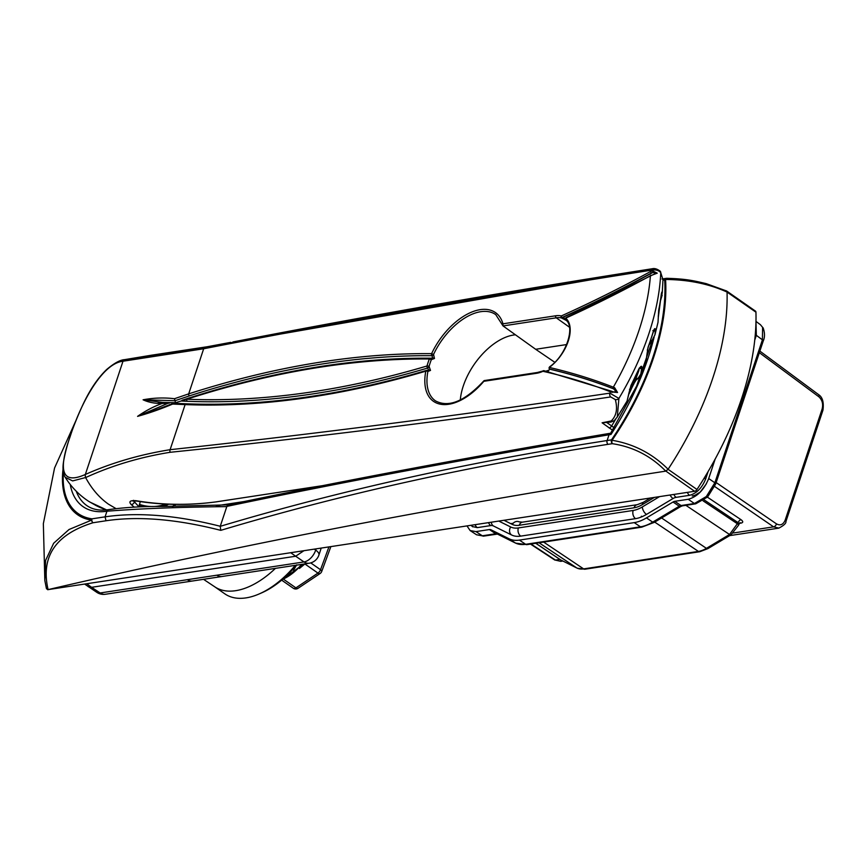 <?xml version="1.0" encoding="UTF-8"?>
<svg xmlns="http://www.w3.org/2000/svg" width="867" height="867" viewBox="0 0 867 867"><rect width="100%" height="100%" fill="white"/><g stroke="black" fill="none" stroke-linecap="round" stroke-linejoin="round"><path stroke-width="1.3" d="M544.27 370.816A1.214 0.986 102.6 0 0 542.894 371.293A32.892 18.359 124.9 0 1 536.554 373.276L483.84 381.307A54.122 30.215 124.9 0 1 440.75 404.271A54.122 30.215 124.9 0 1 425.784 371.174A1347.611 752.274 124.9 0 1 185.115 404.596L172.685 404.065C160.124 409.289 148.42 413.386 137.582 416.355C145.667 410.698 153.838 406.406 162.107 403.48C154.781 403.556 148.452 402.331 143.088 399.795C153.589 397.834 164.047 397.465 174.473 398.712L188.681 393.867A1347.611 752.274 124.9 0 1 431.614 353.638A54.122 30.215 124.9 0 1 471.366 312.218A54.122 30.215 124.9 0 1 502.958 323.814L555.682 315.783A32.892 18.359 124.9 0 1 561.307 315.946A1.214 0.737 65.8 0 0 562 317.506L561.729 317.755A1.214 0.997 -168.8 0 1 560.96 317.376L561.307 315.946A1341.845 749.055 -55.1 0 0 650.662 271.458A197.21 110.087 -55.1 0 0 650.716 270.287A3.034 2.222 81.3 0 1 652.32 268.737L652.32 268.737C654.704 268.152 657.381 269.008 660.329 271.306L660.329 271.306A3.034 2.785 146.7 0 1 660.752 272.639A202.466 113.024 -55.1 0 1 648.722 334.185A202.466 113.024 -55.1 0 1 618.908 398.43L617.315 416.94L627.047 401.096L630.959 385.522A196.148 109.502 -55.1 0 0 639.087 369.028C640.746 366.112 641.667 365.527 641.873 367.272L640.811 374.089L645.991 361.734L648.028 347.331A196.148 109.502 -55.1 0 0 650.846 339.268A196.148 109.502 -55.1 0 0 653.371 331.259C654.477 328.42 655.138 327.878 655.365 329.633L654.964 334.749L658.01 322.34L658.682 310.104A196.148 109.502 -55.1 0 0 661.261 294.466C661.77 291.713 662.095 291.225 662.247 293.013L662.973 279.727L660.752 272.639C658.541 270.146 655.192 269.366 650.716 270.287C502.687 293.393 353.671 319.555 203.68 348.762L122.756 361.268C102.252 363.652 81.205 402.201 70.097 436.719C57.558 471.897 62.543 484.523 85.053 474.596L85.334 474.477C111.583 462.815 139.847 454.557 170.105 449.691C315.631 433.912 462.209 415.055 609.848 393.141L618.908 398.43A3.034 2.482 165.5 0 1 615.299 399.546L610.693 396.945C462.913 418.837 316.065 437.293 170.138 452.292C139.966 457.158 111.897 465.546 85.909 477.457L72.665 480.914L65.22 477.294A77.369 77.369 0 0 0 88.607 501.289L95.977 505.504A29.586 11.509 -161.6 0 0 106.413 509.926M606.466 422.294L614.475 427.962M168.198 504.128L167.342 504.529A73.717 53.299 -97.8 0 1 161.706 506.48M139.338 506.892A30.345 11.802 -161.6 0 0 139.229 505.732L140.27 501.592M550.48 366.882L549.483 367.478A1347.307 752.101 124.9 0 1 613.337 387.181L614.725 387.787L617.553 392.491L610.606 391.862A1341.845 749.055 -55.1 0 0 542.894 371.293L543.219 370.729A1.214 1.181 -1.4 0 1 543.609 370.697M565.858 320.107A1.517 1.257 -62.3 0 0 566.086 320.335L561.296 317.896A1.517 0.867 -54.3 0 0 561.827 317.821L565.88 318.352M133.583 500.942L139.045 506.902M652.721 274.861L655.907 273.246L652.884 272.455L651.442 272.986A1.214 0.672 -118.6 0 1 650.662 271.458L652.461 270.797L657.24 273.159L650.402 275.76A1347.307 752.101 124.9 0 1 565.923 318.059L565.761 318.2A32.892 18.359 124.9 0 1 549.396 367.37A1.214 0.867 -7.9 0 0 549.028 368.117L549.57 366.839C566.574 355.199 575.32 326.328 565.902 320.151L565.793 318.146M85.909 477.457A3.034 2.352 66.8 0 1 85.334 474.477L123.006 361.214A3.034 2.558 79.5 0 1 125.119 359.577L205.078 347.244L653.295 268.868M566.66 344.557L535.665 349.282L554.793 362.298M134.222 507.13L131.231 504.583C128.446 501.56 130.083 500.27 136.152 500.725C162.194 505.082 188.811 505.472 216.002 501.885A3.034 0.639 -98.3 0 1 216.002 501.885L338.607 483.222L216.035 501.885A3.034 2.222 -98.7 0 1 216.002 501.885A3.034 3.034 0 0 0 216.035 501.885M612.915 430.487L602.099 422.793L611.224 420.961C616.426 415.889 617.781 408.758 615.299 399.546M502.958 323.814L503.033 325.927L535.665 349.282M515.432 334.803A52.183 29.131 -55.1 0 0 460.301 400.001M652.461 270.797L652.884 272.455A1343.059 749.727 124.9 0 1 561.827 317.821L561.296 317.896A31.375 17.513 -55.1 0 0 556.267 317.821L503.033 325.927L495.751 314.634A52.605 29.37 -55.1 0 0 433.554 354.451L434.475 358.483L431.343 359.642A52.605 29.37 -55.1 0 0 430.108 363.067A52.605 29.37 -55.1 0 0 429.078 366.459L430.509 370.426L427.886 371.488A52.605 29.37 -55.1 0 0 435.537 400.912C448.813 407.923 464.961 401.193 483.981 380.721M427.128 370.599A1.517 0.834 124.6 0 1 427.68 370.642A1.517 0.834 124.6 0 1 427.886 371.488A1.517 0.791 10.9 0 0 425.784 371.174A1.517 1.03 -106.5 0 1 427.128 370.599L428.417 370.036L427.724 368.009A1343.059 749.727 124.9 0 1 187.337 401.291A1.517 1.181 -87.7 0 1 186.893 399.232A1341.542 748.882 -55.1 0 0 426.998 365.993A54.122 30.215 124.9 0 1 428.07 362.504A54.122 30.215 124.9 0 1 429.338 358.981A1341.542 748.882 -55.1 0 0 186.893 399.221L175.513 402.722L175.004 400.717L143.174 399.774L166.713 402.949M536.554 373.276A1.517 1.116 -98.7 0 1 537.367 372.496L543.977 370.686L611.874 391.31A1.214 0.997 111.3 0 1 612.048 391.396L613.067 391.841A1.214 0.704 116.2 0 0 611.983 392.48M610.693 396.945A3.034 2.222 81.3 0 1 609.848 393.141A197.21 110.087 -55.1 0 0 610.606 391.862A1.214 0.997 111.3 0 1 611.874 391.31L613.067 391.841A1.214 0.704 116.2 0 1 613.153 391.895L616.426 391.906L613.554 388.795A1346.093 751.429 -55.1 0 0 549.754 369.104L548.421 370.859L546.275 371.195M174.473 398.712L175.004 400.706L189.418 395.872A1.517 1.019 -107.8 0 1 188.681 393.867L203.68 348.762A3.034 2.189 79.2 0 1 205.078 347.244M162.107 403.48L169.228 403.166M158.293 402.288L175.513 402.722M168.458 403.057L137.658 416.344L146.1 413.678M187.337 401.291L181.051 401.009M430.932 358.364A1.517 0.834 124.7 0 1 431.235 358.45A1.517 0.834 124.7 0 1 431.343 359.642L429.338 358.981A1.517 1.17 -89.5 0 1 430.932 358.364L432.503 357.757L432.08 355.698A1346.093 751.429 -55.1 0 0 189.418 395.872M431.473 358.548L431.235 358.45A1.517 1.517 0 0 0 430.379 358.19C353.931 357.594 272.964 371.033 187.467 398.495L182.081 400.272M651.572 337.317L651.941 336.179M629.507 389.641A166.876 93.148 -55.1 0 0 633.701 381.209L634.514 382.531L638.99 370.231M648.711 345.63L649.21 344.492M635.056 381.047L637.895 378.554A2.428 1.853 39.7 0 0 637.895 378.554A2.428 1.853 39.7 0 0 638.004 378.391M633.419 381.014L633.701 381.209A3.034 1.691 -55.1 0 1 635.804 378.966A2.428 1.853 39.7 0 0 637.884 378.554L638.134 378.229A2.428 1.983 36.4 0 0 638.275 378.023M635.836 378.814A2.428 1.983 36.4 0 0 638.134 378.229L640.811 374.078M635.023 377.806L635.879 378.402A2.428 2.211 39.9 0 0 638.448 377.839M639.402 368.638A2.428 2.2 -5.2 0 0 641.873 367.272M639.369 367.944L630.959 385.522M631.003 385.696L629.074 392.469A2.428 2.211 177.2 0 1 628.759 393.661M650.033 341.934A2.428 1.485 31.5 0 0 651.507 341.425L651.507 341.425A2.428 1.485 31.5 0 0 651.594 341.24M650.109 341.728A2.428 1.647 28.9 0 0 651.724 341.045L654.975 334.749M650.434 340.753A2.428 2.222 36.8 0 0 652.418 339.929M653.436 331.313A2.428 2.2 -5.7 0 0 655.365 329.633M652.862 330.641L653.956 330.078L648.028 347.58L646.955 354.375A2.428 2.2 174.3 0 1 646.815 355.34M661.272 294.639A2.428 2.211 -2.8 0 0 662.247 293.013M661.423 293.404L658.291 317.42A2.428 2.2 174.8 0 1 658.259 318.016M617.315 416.94L614.302 420.549A3.034 2.709 -134 0 1 611.224 420.961M614.302 420.549L610.975 422.056A3.034 2.222 -98.7 0 1 609.555 421.655M610.975 422.056L602.099 422.793M134.743 500.877L134.407 501.874A3.034 2.287 128.3 0 1 131.231 504.583M172.685 404.065L174.104 403.393L172.685 404.065M565.913 320.161L565.609 318.048L566.238 317.528L652.201 275.11M549.689 369.093A1.517 0.856 -54.9 0 0 549.776 369.169A1.517 0.856 -54.9 0 0 549.949 369.255A1346.093 751.429 -55.1 0 1 614.649 389.283A1.214 0.704 -63.8 0 1 614.725 387.787M542.894 371.293L543.219 370.729M483.84 381.307L484.794 380.765L483.84 381.307M549.776 369.169L549.342 368.594A1.214 0.867 -7.9 0 1 549.028 368.117L549.776 369.169M545.972 371.141L548.659 370.285L549.754 369.104L549.342 368.594L549.754 369.104A1.214 0.986 103.1 0 1 549.483 367.478M76.285 491.275A81.866 45.702 -55.1 0 0 87.675 506.144L87.675 506.144C93.224 509.688 100.182 510.858 108.548 509.655L108.548 509.655A3.034 2.222 81.3 0 0 106.944 511.216A84.901 47.392 124.9 0 1 70.238 484.458M612.189 431.983L610.986 434.465L609.046 434.768C470.109 458.177 342.725 482.052 226.861 506.382L226.796 506.621C179.285 507.108 139.327 508.647 106.944 511.216L105.07 516.851C137.961 512.029 176.359 515.161 220.261 526.269L226.796 506.621M220.261 526.269L220.24 526.323C340.027 490.505 468.993 461.905 607.117 440.544L609.046 434.768A3.034 2.222 81.3 0 1 610.628 433.207L611.463 433.565M106.023 520.764L92.964 522.758C55.499 534.473 40.543 556.766 48.086 589.614L694.619 491.286L665.401 470.781C650.64 455.814 632.943 446.776 612.308 443.687L607.962 444.348C469.665 465.752 340.601 494.428 220.749 530.355C176.77 519.138 138.536 515.941 106.023 520.764L105.07 516.851L92 518.834A3.034 2.222 81.4 0 0 92.964 522.758A3.034 2.373 75.1 0 1 91.653 520.102A94.666 52.844 124.9 0 1 63.107 468.548M607.962 444.348A3.034 2.222 81.3 0 1 607.117 440.544L611.473 439.883A3.034 2.222 81.3 0 0 612.308 443.687A3.034 1.626 -82.9 0 1 612.091 440.284C633.755 443.947 652.428 453.604 668.11 469.264L665.726 471.139C450.352 504.334 244.483 543.826 48.086 589.614M668.273 469.448L696.981 489.476A239.693 133.8 -55.1 0 0 741.599 398.538A239.693 133.8 -55.1 0 0 755.948 312.196L727.055 292.071C708.859 283.834 688.365 279.64 665.574 279.488A203.799 113.761 124.9 0 1 653.588 357.637A203.799 113.761 124.9 0 1 612.091 440.284L611.473 439.883A202.748 113.187 -55.1 0 0 664.686 279.9L662.962 280.171M696.981 489.476A3.034 1.691 124.9 0 1 694.619 491.286M47.869 589.766L46.45 588.639L44.835 580.5L45.604 560.396L53.656 543.241L69.046 529.499L91.653 520.102A3.034 2.417 -82.2 0 1 92 518.834A93.387 52.128 -55.1 0 1 63.421 472.233M76.22 419.931L54.567 467.985L43.35 523.679L44.835 580.5L46.45 588.639M667.265 278.48A3.034 1.496 90.4 0 0 666.766 278.307C686.805 278.903 693.925 280.778 706.226 283.639L726.644 290.998L755.46 311.112A3.034 1.691 124.9 0 1 755.948 312.196M220.24 526.323L220.749 530.355M665.401 470.781A3.034 1.636 -42 0 0 668.11 469.264A239.693 133.8 -55.1 0 0 712.707 378.359A239.693 133.8 -55.1 0 0 727.055 292.071A3.034 2.048 116 0 0 726.156 290.748M661.944 279.011L666.289 278.35A3.034 3.034 0 0 1 666.766 278.307A3.034 1.496 90.4 0 0 665.574 279.488A3.034 2.059 -3.4 0 0 664.686 279.9A3.034 2.222 81.3 0 1 666.289 278.35A3.034 2.222 81.3 0 1 666.604 278.329M727.25 292.168L725.722 290.792M226.861 506.382L228.108 504.887C344.004 480.556 471.518 456.66 610.639 433.207A2.428 2.178 -99.9 0 0 610.661 433.207L636.595 386.118L652.884 339.268M654.13 337.046A206.259 115.138 124.9 0 1 610.986 434.465L610.661 433.207M214.474 586.612A75.266 42.017 -55.1 0 0 214.875 586.894A75.266 42.017 -55.1 0 0 235.661 590.687A75.266 42.017 -55.1 0 0 275.435 568.362M296.492 565.165A72.232 40.326 124.9 0 1 261.596 592.887L259.19 593.938A75.266 42.017 -55.1 0 0 295.3 565.338M84.771 584.152L96.909 592.41A12.138 6.698 -56.7 0 0 100.182 592.963L216.858 575.2A12.138 8.898 81.3 0 0 222.071 576.49L309.216 563.225A12.138 12.138 0 0 0 318.904 555.053A12.138 4.725 18.4 0 0 315.686 550.079L316.076 548.93M216.858 575.2L304.003 561.935L295.68 556.235L91.577 587.317L100.182 592.963A12.138 8.898 81.3 0 0 105.395 594.263L222.071 576.49M88.239 586.721L91.577 587.317L86.873 583.827M309.216 563.225A12.138 8.898 81.3 0 1 304.003 561.935A12.138 7.012 -55.6 0 0 315.686 550.079L314.385 549.19M290.813 552.778L295.68 556.235L303.786 550.805M187.315 579.698A12.138 8.898 81.3 0 0 192.528 580.988M214.68 586.753L224.791 593.819A75.266 42.017 -55.1 0 0 259.19 593.938M497.658 534.191A3.034 2.503 -63.6 0 1 497.42 534.083L483.645 536.12L476.536 534.766L482.345 535.795L495.686 533.769A6.232 3.479 124.9 0 1 497.192 533.953L515.453 543.024A42.32 23.626 -55.1 0 0 525.673 544.303L640.485 526.822A42.32 23.626 -55.1 0 0 652.688 522.129L679.262 506.23A6.232 3.479 124.9 0 1 681.05 505.537L694.402 503.51L706.323 496.542L714.863 482.767L762.407 339.831L762.602 327.358L760.435 324.713L763.209 328.073A3.034 2.406 153.7 0 0 762.602 327.358M530.994 544.021L555.444 560.071L560.711 561.35L562.791 561.036M778.967 528.111L773.592 526.854L714.701 486.517M763.209 328.073C764.911 332.982 764.911 337.317 763.209 341.078A3.034 1.181 18.4 0 0 762.407 339.831L756.338 335.334L754.756 340.07M715.188 459.011L708.697 478.551L714.863 482.767A3.034 1.181 18.4 0 1 715.665 484.014L763.209 341.078M706.323 496.542A3.034 0.737 -135.4 0 0 707.613 496.986L695.702 503.825A3.034 2.222 81.3 0 1 694.402 503.51L688.235 499.284L674.775 501.332A6.069 3.392 -55.1 0 0 673.03 502.004L646.468 517.902A42.472 23.712 124.9 0 1 634.211 522.617L519.398 540.098A42.472 23.712 124.9 0 1 509.135 538.808L490.874 529.737A6.069 3.392 -55.1 0 0 489.411 529.553L475.961 531.601L482.345 535.795A3.034 2.222 -98.7 0 0 483.645 536.12M472.298 526.518L477.283 527.624L490.733 525.575A10.621 5.928 124.9 0 1 493.301 525.901L511.563 534.972A37.931 21.176 -55.1 0 0 520.72 536.12L635.533 518.639A37.931 21.176 -55.1 0 0 646.479 514.424L673.041 498.536A10.621 5.928 124.9 0 1 676.108 497.355L689.558 495.306C696.667 493.399 702.032 487.969 705.63 479.017L708.111 471.561M688.235 499.284C697.241 496.791 704.058 489.877 708.697 478.551M756.338 335.334L755.97 321.895M467.01 525.944L470.131 530.561L475.961 531.601M535.752 543.295L560.624 559.909L576.956 568.058L539.079 542.785M703.029 500.801L737.698 523.971A3.034 1.181 -161.6 0 1 738.532 525.239L731.076 534.766L707.927 548.605L699.745 551.726L584.922 569.218L577.194 568.188A3.034 2.503 116.4 0 1 576.956 568.058A27.592 15.4 -55.1 0 0 583.621 568.893L698.434 551.412A27.592 15.4 -55.1 0 0 706.399 548.345L729.537 534.495L738.131 522.671A3.034 1.712 123.8 0 1 741.014 519.691C743.268 521.414 743.29 522.552 741.09 523.094L739.226 523.386M296.655 564.872L293.512 570.28L293.122 569.749L296.601 564.926M289.101 573.293L287.909 574.474M310.733 562.889L320.53 569.727A4.248 1.496 20.2 0 1 321.722 571.451L330.836 546.687M304.75 563.908A4.248 2.33 -131.5 0 1 304.891 563.973L299.44 568.47M426.998 365.993A1.517 0.672 15.5 0 1 429.078 366.459A1.517 0.834 -55.4 0 1 427.724 368.009A1.517 1.03 -106.5 0 1 426.998 365.993M609.154 427.973A3.034 1.691 124.9 0 0 611.603 426.011A203.279 113.479 -55.1 0 0 615.83 418.913M629.095 393.759A203.279 113.479 -55.1 0 0 631.339 388.947M143.001 506.762A73.717 53.299 -97.8 0 1 139.229 505.732M85.053 474.596L85.627 477.576C91.696 488.836 99.315 497.712 108.516 504.204L116.08 508.647M613.554 388.795A1.214 0.997 -68.7 0 1 613.337 387.181A197.21 110.087 -55.1 0 0 638.99 330.392A197.21 110.087 -55.1 0 0 650.402 275.76A1.214 0.672 61.4 0 1 650.651 275.272M555.682 315.783A1.517 1.116 -98.7 0 0 556.267 317.821L569.456 327.206M170.138 452.292A3.034 2.265 83.6 0 1 170.105 449.691L185.115 404.596A1.517 1.181 -87.7 0 1 186.199 403.794L186.199 403.794C261.455 406.699 341.511 395.58 426.38 370.437A1.517 1.517 0 0 1 427.68 370.642L425.74 371.39M186.893 399.232L186.893 399.221A1.517 1.019 -107.8 0 1 187.467 398.495M139.349 504.345A72.568 52.453 82.2 0 0 165.933 504.03M651.442 272.986A1343.059 749.727 124.9 0 1 562 317.506M122.756 361.268L124.87 359.621M150.825 355.307L124.685 359.632M216.013 501.885C189.147 505.472 162.66 505.19 136.542 501.039L136.542 501.039A3.034 1.073 -81.3 0 1 136.152 500.725M432.08 355.698A1.517 1.17 -89.5 0 1 431.614 353.638L433.554 354.451A1.517 0.834 -55.3 0 1 432.08 355.698M655.907 273.246A1.214 0.748 3.4 0 1 657.24 273.159M616.426 391.906L617.553 392.491M107.172 510.175L89.789 502.036M548.659 370.285A1.517 0.78 58.6 0 0 548.421 370.859M428.417 370.036A1.517 0.726 13.2 0 1 430.509 370.426M432.503 357.757L434.475 358.483M659.484 306.214A206.259 115.138 124.9 0 1 658.237 316.282M216.306 505.797L256.599 499.652M175.958 504.356A64.787 36.165 124.9 0 1 173.205 506.491M490.733 525.575A6.069 4.443 -98.7 0 1 488.555 522.671M493.301 525.901A6.069 5.018 -63.6 0 1 491.307 522.248M673.041 498.536A6.069 3.154 -120.9 0 1 670.061 495.024M676.108 497.355A6.069 4.443 -98.7 0 1 673.93 494.439M477.283 527.624A6.069 4.443 -98.7 0 1 475.105 524.719A6.069 4.443 -98.7 0 0 477.283 527.624M511.563 534.972A6.069 5.018 -63.6 0 1 510.663 526.973A31.862 17.784 -55.1 0 0 518.358 527.938L633.17 510.457A31.862 17.784 -55.1 0 0 642.36 506.913L659.549 496.628M498.839 521.1L510.663 526.973M520.72 536.12A6.069 4.443 -98.7 0 1 518.358 527.938M635.533 518.639A6.069 4.443 -98.7 0 1 633.17 510.457M646.479 514.424A6.069 3.154 -120.9 0 1 642.36 506.913M689.558 495.306A6.069 4.443 -98.7 0 1 687.379 492.391A6.069 4.443 -98.7 0 0 689.558 495.306M504.02 520.308L512.278 524.405A28.828 16.094 -55.1 0 0 519.235 525.283L634.048 507.802A28.828 16.094 -55.1 0 0 642.371 504.605A6.069 3.154 -120.9 0 1 643.379 502.275L650.51 498.005M642.371 504.605L654.368 497.42M634.048 507.802A6.069 4.443 -98.7 0 1 637.267 504.681L643.379 502.275M519.235 525.283A6.069 4.443 -98.7 0 1 522.454 522.162L637.267 504.681M512.278 524.405A6.069 5.018 -63.6 0 1 519.105 521.858L522.454 522.162M705.63 479.017A6.069 2.363 -161.6 0 0 704.156 478.15A6.069 2.363 -161.6 0 1 705.63 479.017M560.711 561.35L554.631 559.93A3.034 1.68 -56.7 0 0 555.444 560.071L559.865 559.399M733.471 532.967L773.592 526.854A3.034 1.756 -55.6 0 0 776.518 523.896C780.322 525.901 783.194 524.676 785.144 520.2L822.144 408.964C823.347 403.968 822.241 399.893 818.816 396.75L759.351 352.674M707.429 497.17L741.014 519.691M535.795 543.284L561.047 560.158A3.034 2.503 116.4 0 0 561.523 560.385M738.185 524.34L738.131 522.671L704.232 499.945M731.076 534.766A3.034 1.582 -120.9 0 1 729.537 534.495L685.873 505.331M707.927 548.605A3.034 1.582 -120.9 0 1 706.399 548.345L661.608 517.967M699.745 551.726A3.034 2.222 -98.7 0 1 698.434 551.412L654.715 522.097M584.922 569.218A3.034 2.222 -98.7 0 1 583.621 568.893L543.652 542.092M695.702 503.825L682.362 505.862A3.034 2.222 81.3 0 1 681.05 505.537L674.775 501.332M682.362 505.862L680.79 506.491A3.034 1.582 -120.9 0 1 679.262 506.23L673.03 502.004M680.79 506.491L654.217 522.389A3.034 1.582 -120.9 0 1 652.688 522.129L646.468 517.902M654.217 522.389L641.786 527.147A3.034 2.222 -98.7 0 1 640.485 526.822L634.211 522.617M641.786 527.147L526.973 544.628A3.034 2.222 -98.7 0 1 525.673 544.303L519.398 540.098M516.017 543.284A3.034 2.503 -63.6 0 1 515.453 543.024L509.135 538.808M526.973 544.628L515.681 543.154L497.42 534.083A3.034 2.503 -63.6 0 1 497.192 533.953L490.874 529.737M496.986 534.083A3.034 2.222 -98.7 0 1 495.686 533.769L489.411 529.553M716.153 482.551L776.518 523.896M818.816 396.75A3.034 1.712 -53.5 0 0 818.546 394.593C822.534 397.129 823.997 402.331 822.946 410.21A3.034 1.181 -161.6 0 0 822.144 408.964M822.946 410.21L785.946 521.446A3.034 1.181 -161.6 0 0 785.144 520.2M741.09 523.094A3.034 2.222 81.3 0 0 739.887 522.768M738.532 525.239L739.789 522.779M560.635 559.909L577.194 568.188A3.034 2.503 116.4 0 0 577.585 568.34M641.428 516.212A6.069 4.443 -98.7 0 1 641.038 517.122M301.651 564.374A40.955 22.867 124.9 0 1 282.772 579.189M328.907 546.979L320.53 569.727A4.248 2.373 124.9 0 1 317.951 573.087A4.248 2.016 56.1 0 0 320.107 573.51L298.075 588.292A4.248 2.016 56.1 0 1 295.918 587.869L317.951 573.087L304.891 563.973M283.975 579.535L295.918 587.869A4.248 2.373 124.9 0 1 293.274 588.249A4.248 2.373 124.9 0 1 293.122 588.129L281.97 580.348M282.555 579.384A40.955 22.867 -55.1 0 0 301.803 564.352M164.166 506.48A77.369 77.369 0 0 0 168.686 504.15M151.096 355.264L207.3 346.735L230.687 342.367M158.997 402.353L158.249 402.288M647.313 350.235L648.592 346.041M634.395 382.748L629.095 393.25M634.514 382.531L635.457 381.187M629.074 392.469L627.047 401.096M648.928 345.142L651.724 341.045M646.955 354.375L646.002 361.723M660.351 301.142L662.204 295.051M658.291 317.42L658.01 322.34M124.555 359.653C120.188 359.881 114.249 363.143 106.76 369.418C97.776 378.034 89.767 389.912 82.712 405.084C73.099 426.033 66.867 444.045 64.006 459.12C62.337 467.346 62.749 473.404 65.22 477.294M652.32 268.737C513.416 290.337 373.634 314.732 232.963 341.945M660.329 271.306L662.973 279.727M136.542 501.039L133.009 501.083L133.551 500.324M173.682 403.263L186.199 403.794M173.357 403.318L146.014 413.711M484.219 380.591L537.367 372.496M108.548 509.655C124.49 507.379 142.448 506.317 162.422 506.48L228.184 504.865M172.316 506.491L175.177 504.345M214.875 586.894L203.788 579.492M96.909 592.41A12.138 12.138 0 0 0 105.395 594.263M321.191 548.15L318.904 555.053M472.753 526.843L471.009 525.337L472.753 526.843M729.613 535.633L778.75 528.155C783.833 525.532 786.228 523.289 785.946 521.446M476.525 534.766L470.131 530.561M760.446 324.713L755.981 321.408M707.613 496.986L715.665 484.014M554.631 559.93L530.506 544.086M818.546 394.593L759.871 351.102M695.258 495.155L692.234 496L695.096 495.22L700.243 492.033L706.432 483.753M510.728 523.635L513.166 523.267M281.948 580.348L293.274 588.249A4.248 4.248 0 0 0 298.075 588.292M320.107 573.51A4.248 4.248 0 0 0 321.722 571.451M303.396 564.114L281.006 580.684"/></g></svg>
